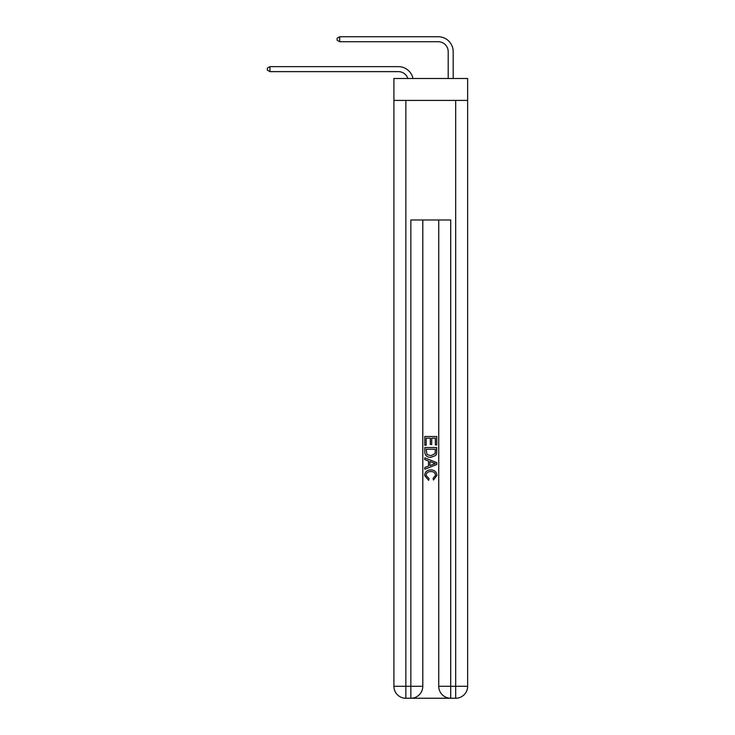 <?xml version="1.0" encoding="UTF-8"?>
<svg xmlns="http://www.w3.org/2000/svg" width="735" height="735" viewBox="0 0 735 735"><rect width="100%" height="100%" fill="white"/><g stroke="black" fill="none" stroke-linecap="round" stroke-linejoin="round"><path stroke-width="1.1" d="M467.635 100.419L467.635 78.498L393.905 78.498L393.905 100.419L467.635 100.419L467.635 686.297L455.682 686.297L455.682 100.419M398.388 71.626A9.968 9.968 -33.8 0 1 407.861 78.498A9.968 9.968 -34.2 0 0 398.388 71.626L269.956 71.626L267.365 70.128L267.365 68.134L269.956 66.646L398.388 66.646A14.948 14.948 146.2 0 1 413.015 78.498M448.203 78.498L448.203 51.698A9.968 9.968 16.3 0 0 438.244 41.73L339.699 41.73L337.108 40.241L337.108 38.248L339.699 36.75L438.244 36.75A14.948 14.948 37.4 0 1 453.192 51.698L453.192 78.498M411.738 698.25L449.802 698.25M450.702 698.25L450.702 686.297L438.74 686.297A11.953 11.953 0 0 0 450.702 698.25L455.682 698.25L455.682 686.297L450.702 686.297L450.702 219.985L410.847 219.985L410.847 686.297L393.905 686.297L393.905 100.419M422.8 219.985L422.8 686.297A11.953 11.953 0 0 1 410.847 698.25L405.858 698.25A11.953 11.953 0 0 1 393.905 686.297M438.74 686.297L438.74 219.985M455.682 698.25A11.953 11.953 0 0 0 467.635 686.297M424.793 445.245L424.793 436.507L436.746 436.507L436.746 444.941L435.368 444.941L435.368 438.198L431.693 438.198L431.693 444.482L430.315 444.482L430.315 438.198L426.171 438.198L426.171 445.245L424.793 445.245M424.793 451.823L424.793 447.541L436.746 447.541L436.581 453.743L435.717 455.489L430.839 457.354C427.007 457.372 424.995 455.525 424.793 451.823M426.171 449.232L427.017 454.515L430.857 455.672L435.12 453.633L435.368 449.232L426.171 449.232M424.793 459.651L424.793 457.868L436.746 462.609L436.746 464.511L424.793 469.261L424.793 467.469L428.468 466.109L428.468 461.01L424.793 459.651M433.163 462.747L429.846 461.525L429.846 465.604L435.368 463.564L433.163 462.747M426.015 475.306L429.01 478.66L428.615 480.35L424.637 475.471C424.959 471.796 427.035 469.95 430.857 469.922C434.532 470.005 436.544 471.842 436.902 475.435L433.429 480.038L433.062 478.356L435.524 475.352C435.166 472.77 433.613 471.521 430.866 471.613C428.064 471.466 426.456 472.697 426.015 475.306M269.956 66.646L398.388 66.646L269.956 66.646L398.388 66.646L269.956 66.646L398.388 66.646L269.956 66.646L398.388 66.646L269.956 66.646L398.388 66.646L269.956 66.646L398.388 66.646L269.956 66.646L398.388 66.646L269.956 66.646L398.388 66.646L269.956 66.646L398.388 66.646L269.956 66.646L398.388 66.646L269.956 66.646L398.388 66.646L269.956 66.646L398.388 66.646L269.956 66.646L398.388 66.646L269.956 66.646L398.388 66.646L269.956 66.646L398.388 66.646L269.956 66.646L398.388 66.646L269.956 66.646L398.388 66.646L269.956 66.646L269.956 71.626M448.203 51.698A9.968 9.968 -142.6 0 0 438.244 41.73A9.968 9.968 -142.6 0 1 448.203 51.698A9.968 9.968 -142.6 0 0 438.244 41.73A9.968 9.968 -142.6 0 1 448.203 51.698A9.968 9.968 -142.6 0 0 438.244 41.73A9.968 9.968 -142.6 0 1 448.203 51.698A9.968 9.968 -142.6 0 0 438.244 41.73A9.968 9.968 -142.6 0 1 448.203 51.698A9.968 9.968 -142.6 0 0 438.244 41.73A9.968 9.968 -142.6 0 1 448.203 51.698A9.968 9.968 -142.6 0 0 438.244 41.73A9.968 9.968 -142.6 0 1 448.203 51.698A9.968 9.968 -142.6 0 0 438.244 41.73A9.968 9.968 -142.6 0 1 448.203 51.698A9.968 9.968 -142.6 0 0 438.244 41.73A9.968 9.968 -142.6 0 1 448.203 51.698A9.968 9.968 -142.6 0 0 438.244 41.73A9.968 9.968 -142.6 0 1 448.203 51.698A9.968 9.968 -142.6 0 0 438.244 41.73A9.968 9.968 -142.6 0 1 448.203 51.698A9.968 9.968 -142.6 0 0 438.244 41.73A9.968 9.968 -142.6 0 1 448.203 51.698A9.968 9.968 -142.6 0 0 438.244 41.73A9.968 9.968 -142.6 0 1 448.203 51.698A9.968 9.968 -142.6 0 0 438.244 41.73A9.968 9.968 -142.6 0 1 448.203 51.698A9.968 9.968 -142.6 0 0 438.244 41.73A9.968 9.968 -142.6 0 1 448.203 51.698A9.968 9.968 -142.6 0 0 438.244 41.73A9.968 9.968 -142.6 0 1 448.203 51.698A9.968 9.968 -142.6 0 0 438.244 41.73A9.968 9.968 -142.6 0 1 448.203 51.698A9.968 9.968 -142.6 0 0 438.244 41.73A9.968 9.968 -142.6 0 1 448.203 51.698A9.968 9.968 -142.6 0 0 438.244 41.73M339.699 36.75L339.699 41.73M405.858 100.419L405.858 698.25M422.8 686.297L410.847 686.297L410.847 698.25"/></g></svg>
